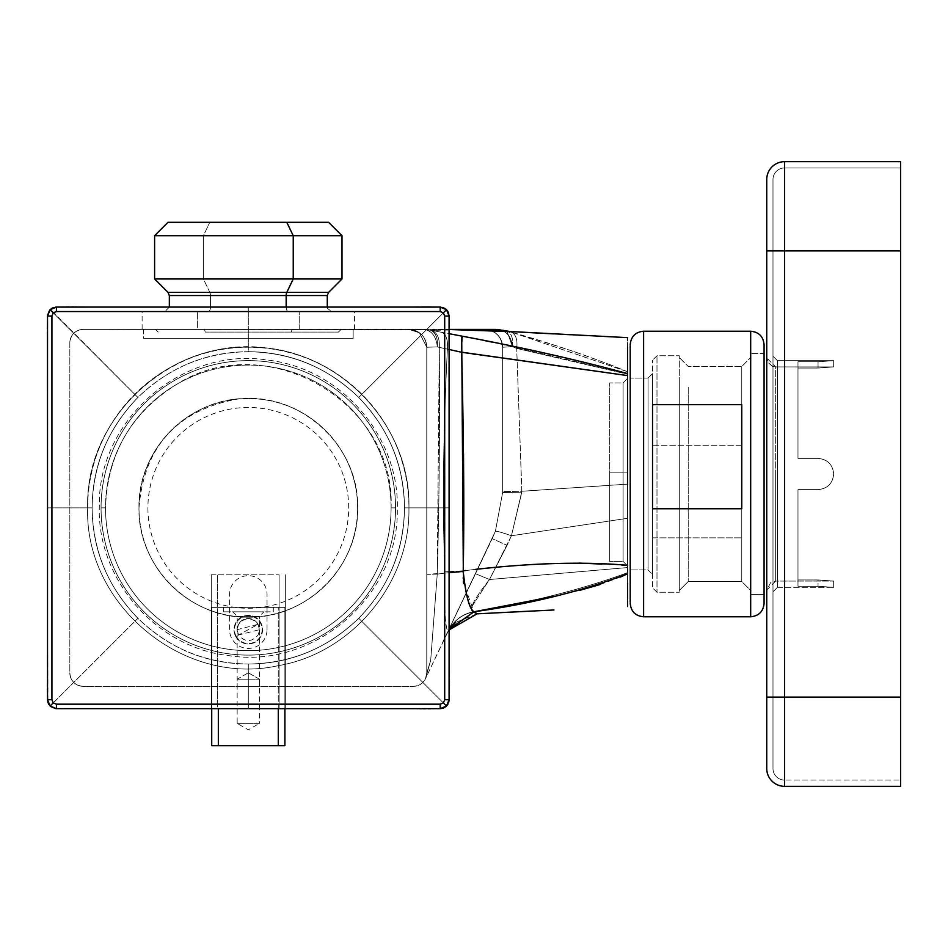 <?xml version="1.0" encoding="UTF-8"?>
<svg xmlns="http://www.w3.org/2000/svg" width="948" height="948" viewBox="0 0 948 948"><rect width="100%" height="100%" fill="white"/><g stroke="black" fill="none" stroke-linecap="round" stroke-linejoin="round"><path stroke-width="0.71" stroke-dasharray="4.74 3.56" d="M87.678 507.867A160.627 160.627 0 0 1 248.305 347.241A160.627 160.627 0 0 1 408.932 507.867C410.354 583.008 351.992 653.314 277.882 665.745C183.177 686.743 84.479 604.812 87.678 507.867C85.474 422.038 162.475 345.036 248.305 347.241C334.134 345.036 411.148 422.038 408.932 507.867C410.354 432.738 351.992 362.42 277.882 349.99C183.177 328.992 84.479 410.922 87.678 507.867C84.479 604.812 183.177 686.743 277.882 665.745C351.992 653.314 410.354 583.008 408.932 507.867C411.148 422.038 334.134 345.036 248.305 347.241C162.475 345.036 85.474 422.038 87.678 507.867M99.315 504.964L99.279 507.867C97.763 580.377 156.574 647.531 228.658 655.589C313.421 669.478 398.219 596.659 397.307 510.771L397.331 507.867C398.847 435.357 340.036 368.203 267.952 360.145C183.189 346.257 98.391 419.075 99.315 504.964M627.552 364.743L627.552 375.586L627.552 374.199L516.696 348.426L521.85 491.277L627.552 484.12L627.552 374.199L516.696 348.426L512.453 346.636C511.47 337.595 507.287 331.919 499.869 329.608L83.223 329.394A13.391 13.391 0 0 0 69.832 342.785L69.832 672.95C70.626 681.079 75.093 685.546 83.223 686.34A13.391 13.391 0 0 1 69.832 672.95A13.391 13.391 0 0 0 83.223 686.34L413.387 686.34A13.391 13.391 0 0 0 426.778 672.95C425.984 681.079 421.528 685.546 413.387 686.34L83.223 686.34A13.391 13.391 0 0 1 69.832 672.95L69.832 342.785C70.626 334.656 75.093 330.188 83.223 329.394L408.932 329.394A17.846 17.846 0 0 1 426.778 347.241L426.778 672.95L426.778 347.241L426.778 672.95L430.688 660.353L437.253 574.121L444.968 573.113L437.253 574.121L444.968 573.113L444.873 571.845C442.289 509.325 443.131 435.085 447.397 349.125L437.348 346.909L426.778 347.241L426.778 672.95L426.778 574.334L437.253 574.133C439.232 504.206 439.908 428.65 439.291 347.442L437.348 346.909C436.376 337.192 432.276 331.397 425.036 329.501L431.601 330.378L474.948 329.466M485.163 340.723L431.601 330.378C437.265 332.594 439.825 338.282 439.291 347.442L437.348 346.909C436.222 336.872 432.122 331.077 425.036 329.501L83.223 329.394L484.784 329.394C495.543 330.532 501.492 336.481 502.63 347.241C501.492 336.481 495.543 330.532 484.784 329.394L495.342 329.394M353.154 329.394L143.456 329.394L353.154 329.394L353.154 338.317L143.456 338.317L353.154 338.317L143.456 338.317L143.456 329.394L353.154 329.394L143.456 329.394L143.456 338.317L353.154 338.317L353.154 329.394M491.775 342.05L627.552 373.595L627.552 375.586L627.552 374.199L516.696 348.426L512.453 346.636L502.63 347.241L502.63 492.581L521.838 492.166L502.63 492.581L495.389 531.295L425.474 678.709L430.688 660.353L425.474 678.709L426.778 672.95L425.474 678.709L426.778 672.95L426.778 347.241A17.846 17.846 0 0 0 408.932 329.394C419.774 330.449 425.723 336.398 426.778 347.241L437.348 346.909C437.976 337.891 435.689 332.31 430.463 330.177L425.036 329.501L430.463 330.177C435.701 332.44 438 338.021 437.348 346.909C436.21 336.943 432.11 331.136 425.036 329.501L430.463 330.177C435.689 332.31 437.976 337.891 437.348 346.909C436.293 336.978 432.181 331.172 425.036 329.501L408.932 329.394A17.846 17.846 0 0 1 426.778 347.241L419.383 332.772L408.932 329.394A17.846 17.846 0 0 1 426.778 347.241L426.778 672.95L430.688 660.353L437.253 574.121C439.232 504.206 439.908 428.65 439.291 347.442L437.348 346.909C438 338.021 435.701 332.44 430.463 330.177L431.601 330.378C433.663 329.276 498.541 328.399 508.211 331.208L506.552 330.757M248.305 686.34C233.919 686.34 233.919 686.34 248.305 686.34C262.691 686.34 262.691 686.34 248.305 686.34C233.978 686.34 233.978 686.34 248.305 686.34C262.632 686.34 262.632 686.34 248.305 686.34C233.919 686.34 233.919 686.34 248.305 686.34C233.919 686.34 233.919 686.34 248.305 686.34L259.456 686.34L248.305 686.34L259.456 686.34L248.305 686.34L248.305 679.206L248.305 686.34L248.305 679.206L237.154 679.206L248.305 679.206L248.305 686.34C233.919 686.34 233.919 686.34 248.305 686.34C233.919 686.34 233.919 686.34 248.305 686.34L248.305 679.206L248.305 686.34L248.305 679.206L259.456 679.206L248.305 679.206L248.305 686.34M138.989 507.867C144.025 446.567 176.79 410.306 237.273 399.108C299.272 390.955 359.482 445.37 357.621 507.867C359.126 449.459 306.714 397.046 248.305 398.551C189.896 397.046 137.484 449.459 138.989 507.867A109.316 109.316 0 0 0 248.305 617.184A109.316 109.316 0 0 0 357.621 507.867A109.316 109.316 0 0 0 248.305 398.551A109.316 109.316 0 0 0 138.989 507.867A109.316 109.316 0 0 0 248.305 617.184A109.316 109.316 0 0 0 357.621 507.867A109.316 109.316 0 0 0 248.305 398.551A109.316 109.316 0 0 0 138.989 507.867C137.484 566.276 189.896 618.689 248.305 617.184C306.714 618.689 359.126 566.276 357.621 507.867C359.126 566.276 306.714 618.689 248.305 617.184C189.896 618.689 137.484 566.276 138.989 507.867M490.578 329.394L485.957 329.394L490.578 329.394M484.819 329.394L484.784 329.394A17.846 17.846 0 0 1 502.369 344.195A17.846 17.846 0 0 0 484.784 329.394M476.785 329.477L508.211 331.208L499.869 329.608L495.496 329.394L508.021 331.148M505.865 330.591L504.739 330.342M504.182 330.236L499.869 329.608C507.263 331.753 511.458 337.429 512.453 346.636L502.63 347.241L502.63 491.55L521.85 491.277L627.552 484.12L627.552 567.556L489.488 579.524L471.357 607.372L473.182 611.744C478.053 614.399 478.325 614.423 474.012 611.792L473.953 611.768C469.319 608.9 465.741 595.462 463.216 571.443L461.652 352.277L447.397 349.125C448.084 339.894 446.176 334.3 441.685 332.321L431.601 330.378C437.265 332.594 439.825 338.282 439.291 347.442L447.397 349.125C448.084 339.905 446.176 334.3 441.685 332.321L431.601 330.378L449.21 329.501L431.601 330.378C437.265 332.594 439.825 338.282 439.291 347.442L447.397 349.125L439.291 347.442L437.253 574.121L426.778 574.334L437.253 574.121L439.291 347.442C439.825 338.282 437.265 332.594 431.601 330.378L441.685 332.321C446.176 334.3 448.084 339.894 447.397 349.125C443.131 435.428 442.289 509.68 444.873 571.845L463.24 570.826L444.873 571.845C442.289 509.74 443.131 435.499 447.397 349.125L449.091 349.48L447.397 349.125C443.131 435.096 442.289 509.337 444.873 571.845L444.968 573.113L477.602 569.12C535.845 562.875 585.828 561.595 627.564 565.304L627.564 565.316C585.686 561.595 535.715 562.875 477.638 569.12M627.552 371.58L627.552 347.513M627.303 371.652L627.552 374.199L627.552 371.758L627.552 374.199L627.552 371.758L611.519 365.241M611.022 365.039L578.612 353.189M578.6 353.189L573.22 351.364M572.106 350.985L549.2 343.591M548.797 343.46L508.211 331.208L499.869 329.608C507.263 331.741 511.458 337.417 512.453 346.636L506.884 330.84L499.869 329.608C507.381 332.013 511.576 337.689 512.453 346.636L502.63 347.241L502.63 492.581L495.389 531.295C496.029 530.785 501.374 532.278 511.434 535.75L489.488 579.524C473.668 599.598 468.241 610.346 473.182 611.744C478.053 614.399 478.325 614.423 474.012 611.792L463.56 583.316M509.277 331.516L503.85 331.184L511.73 332.144L506.884 330.84L512.453 346.636C513.33 338.306 511.47 333.044 506.884 330.84C511.47 333.044 513.33 338.306 512.453 346.636L502.63 347.241L502.63 492.581L495.389 531.295C496.088 530.809 501.433 532.29 511.434 535.75L627.552 518.295L627.552 567.556L627.552 374.199L516.696 348.426C517.75 339.68 515.854 334.206 511.008 332.025L508.211 331.208L511.008 332.025C515.854 334.206 517.75 339.68 516.696 348.426L521.838 492.166L511.434 535.75L489.488 579.524C473.668 599.551 468.229 610.299 473.182 611.744C478.065 614.411 478.337 614.423 474.012 611.792C462.269 614.103 453.571 620.691 447.93 631.581L447.942 631.546C445.098 627.398 444.102 607.917 444.968 573.113L449.091 572.687L444.968 573.113L444.873 571.845L449.091 571.585L444.873 571.845L444.968 573.113L426.778 574.334L426.778 347.241L419.383 332.772L426.778 347.241L419.383 332.772L408.932 329.394A17.846 17.846 0 0 1 426.778 347.241L426.778 574.334M248.305 672.76L248.305 679.195L259.456 679.206L248.305 679.206C233.919 679.206 233.919 679.206 248.305 679.206C233.919 679.206 233.919 679.206 248.305 679.206L237.154 679.206L248.305 679.206C233.919 679.206 233.919 679.206 248.305 679.206C233.919 679.206 233.919 679.206 248.305 679.206L248.305 672.76L248.305 679.195L248.305 672.76L248.305 679.195L248.305 672.76L248.305 679.195L248.305 672.76L259.456 679.206L259.456 686.34L259.456 679.206L248.305 672.76L237.154 679.206L237.154 686.34L237.154 679.206L248.305 672.76M348.698 507.867A100.393 100.393 0 0 0 248.305 407.474A100.393 100.393 0 0 0 147.912 507.867A100.393 100.393 0 0 0 248.305 608.26A100.393 100.393 0 0 0 348.698 507.867M627.244 371.628L511.008 332.025C515.854 334.206 517.75 339.68 516.696 348.426C517.75 339.68 515.854 334.206 511.008 332.025L503.85 331.184M502.63 345.428L502.63 491.55L521.85 491.277L627.552 484.12L521.85 491.277L502.63 491.55L521.85 491.277L516.696 348.426L521.838 492.166L511.434 535.75C501.374 532.278 496.029 530.785 495.389 531.295L447.93 631.581C453.571 620.691 462.269 614.103 474.012 611.792C462.138 614.197 453.44 620.798 447.93 631.581L447.942 631.546C445.098 627.398 444.102 607.917 444.968 573.113C443.972 606.601 444.968 626.083 447.942 631.546C453.44 620.786 462.114 614.197 473.953 611.768C462.114 614.197 453.44 620.786 447.942 631.546L449.091 629.354L447.942 631.546C444.968 626.083 443.972 606.601 444.968 573.113L449.091 572.687M426.778 672.95L430.688 660.353L425.474 678.709L430.688 660.353L437.253 574.121L430.688 660.353L426.778 672.95A13.391 13.391 0 0 1 413.387 686.34A13.391 13.391 0 0 0 426.778 672.95L425.474 678.709L449.091 629.354M627.552 583.02L627.552 518.295L511.434 535.75L507.085 545.325L511.434 535.75L627.552 518.295L511.434 535.75L521.838 492.166L502.63 492.581L521.838 492.166L521.85 491.277L511.434 535.75C501.433 532.29 496.088 530.809 495.389 531.295L492.213 538.642L507.085 545.325L492.213 538.642L507.085 545.325L492.213 538.642L475.517 573.694L489.488 579.524L475.517 573.694L448.037 631.356C453.393 620.869 461.771 614.328 473.182 611.744C478.065 614.411 478.337 614.423 474.012 611.792C478.313 614.375 478.029 614.351 473.182 611.744C461.771 614.328 453.393 620.869 448.037 631.356L448.001 631.439M502.63 347.241A17.846 17.846 0 0 0 502.369 344.195A17.846 17.846 0 0 1 502.63 347.241L502.63 492.581L495.389 531.295L475.517 573.694L489.488 579.524L471.357 607.372L473.182 611.744C478.053 614.399 478.325 614.423 474.012 611.792M473.775 611.638L473.182 611.744C530.015 602.596 581.48 589.573 627.552 572.687C581.491 589.573 530.039 602.596 473.182 611.744C530.015 602.596 581.48 589.573 627.552 572.687L627.552 567.556L489.488 579.524L475.517 573.694L448.037 631.356C453.511 620.774 461.889 614.245 473.182 611.744C461.889 614.245 453.511 620.774 448.037 631.356L447.93 631.581M627.552 587.95L627.552 573.824C582.759 591.042 531.555 603.698 473.953 611.768C530.015 604.077 581.219 591.422 627.552 573.801L627.564 569.084M627.564 606.554L627.564 596.505M627.564 596.138L627.552 572.829M463.359 581.065L463.216 578.47M463.193 577.747L463.193 572.592M475.493 569.357L465.658 570.506M464.117 570.684L463.311 570.791M463.442 552.483L463.465 550.148M463.572 536.663L463.679 514.42M463.702 490.934L463.691 483.504M463.525 453.571L461.652 352.277L447.397 349.125C448.084 339.905 446.176 334.3 441.685 332.321L454.744 334.739M627.552 569.606L627.552 567.556L489.488 579.524L507.085 545.325L489.488 579.524L627.552 567.556L627.552 569.606L627.552 375.586L475.149 354.327M473.182 354.031L627.552 375.586L627.552 484.238M627.552 378.477L623.097 382.933L609.706 382.933L623.097 382.933L623.097 472.175L627.564 472.175L623.097 472.175L627.564 472.175L623.097 472.175L627.564 472.175L623.097 472.175L623.097 382.933L623.097 561.406L623.097 472.175L609.706 472.175L609.706 382.933L609.706 472.175L623.097 472.175L609.706 472.175L623.097 472.175L623.097 561.406L623.097 472.175L623.097 561.406L623.097 472.175L609.706 472.175L609.706 561.406L609.706 472.175L609.706 561.406L609.706 472.175L623.097 472.175L609.706 472.175L609.706 561.406L609.706 382.933L609.706 472.175L623.097 472.175L623.097 382.933L623.097 561.406L623.097 472.175L627.564 472.175L627.552 378.477L623.097 382.933L623.097 472.175L627.564 472.175L627.552 565.873L627.564 379.627M627.552 588.696L627.552 601.222L627.552 588.696M627.552 411.112L627.552 573.801M627.552 371.758C592.82 357.455 553.976 344.207 511.008 332.025L627.552 371.687M621.675 565.02L601.909 564.096M579.157 563.088L553.561 563.456M526.353 564.795L495.449 567.319M627.564 598.709L627.552 605.168M627.552 572.687C581.491 589.573 530.039 602.596 473.182 611.744M620.43 577.036L599.894 584.596M579.204 590.497L555.125 596.221M344.231 338.317L152.379 338.317L344.231 338.317M516.696 348.426L512.453 346.636L516.696 348.426M617.314 337.121L627.552 337.642L627.552 369.673M462.351 337.215L461.664 352.277L461.7 336.078L456.438 335.059M627.552 373.595C577.853 360.003 522.573 347.501 461.7 336.078M627.552 347.217L627.552 337.642L627.552 347.217M627.552 573.813L627.552 588.21M437.348 346.909L426.778 347.241L437.348 346.909M83.223 329.394A13.391 13.391 0 0 0 69.832 342.785A13.391 13.391 0 0 1 83.223 329.394M203.382 235.697L342.003 235.697L203.382 235.697L203.382 278.973L154.607 278.973L203.382 278.973L203.382 235.697L209.804 222.318L203.382 235.697M342.003 278.973L203.382 278.973L209.816 292.399A4.467 2.145 90 0 1 210.444 295.551A4.467 2.145 -90 0 0 209.816 292.399L203.382 278.973L342.003 278.973M167.997 222.318L328.612 222.318M286.806 222.318L209.804 222.318M309.001 222.318L179.291 222.318L309.001 222.318M169.337 295.551L210.444 295.551L169.337 295.551M168.021 292.399L209.816 292.399L168.021 292.399M327.285 295.551L210.444 295.551L210.444 307.081L286.166 307.081L210.444 307.081L210.444 295.551L286.166 295.551M328.589 292.399L209.816 292.399L328.589 292.399M286.166 307.081A4.467 2.145 -90 0 0 288.311 311.548L164.869 311.548L288.311 311.548A4.467 2.145 -90 0 1 286.166 307.081L210.444 307.081A4.467 2.145 90 0 1 208.299 311.548A4.467 2.145 90 0 0 210.444 307.081L286.166 307.081M197.397 311.548L354.493 311.548L197.397 311.548L197.397 329.394L341.493 329.394L197.397 329.394L197.397 311.548M203.808 329.394A2.678 1.28 90 0 1 205.1 332.073L338.436 332.073L205.1 332.073A2.678 1.28 90 0 0 203.808 329.394L292.802 329.394A2.678 1.28 -90 0 0 291.51 332.073A2.678 1.28 -90 0 1 292.802 329.394L203.808 329.394M299.213 329.394L299.213 311.548L299.213 329.394L354.493 329.394L142.117 329.394L299.213 329.394M279.091 574.796L279.091 708.654L285.336 708.654L285.336 574.796L285.336 708.654L285.336 574.796L285.336 708.654L279.091 708.654L279.091 574.796L217.519 574.796L217.519 708.654L279.091 708.654L279.091 574.796L279.091 708.654L285.336 708.654L217.519 708.654L217.519 574.796L217.519 708.654L217.519 574.796L279.091 574.796M267.04 629.673L267.04 594.432A18.735 18.735 0 0 0 248.305 575.685A18.735 18.735 0 0 0 229.57 594.432L229.57 629.673A18.735 18.735 0 0 0 248.305 648.408A18.735 18.735 0 0 0 267.04 629.673M449.091 316.596L449.091 699.731L446.472 706.035L440.168 708.654L56.453 708.654L50.137 706.035L55.766 708.618L56.453 708.642L56.382 704.186L56.453 708.654L248.305 708.654L248.305 664.027C206.285 663.825 169.479 648.586 137.887 618.286L50.137 706.035L56.453 708.654L62.485 708.654M439.576 708.654L63.362 708.654M50.718 706.568L55.979 708.63M440.856 708.618L440.168 708.642L440.228 704.186L443.38 702.883L444.695 699.731L444.695 316.016L443.38 312.852L440.228 311.548L56.382 311.548L53.23 312.852L51.927 316.016L51.927 699.731L53.23 702.883L51.927 699.731L47.53 699.731L47.53 507.867L47.91 702.278M48.597 703.961L50.137 706.035L56.453 708.654M47.53 625.253L47.53 507.867L92.146 507.867C92.394 550.03 107.645 586.836 137.887 618.286L50.137 706.035L137.887 618.286L50.137 706.035L53.23 702.883L56.382 704.186L248.305 704.186L56.382 704.186L53.23 702.883L50.137 706.035L47.53 699.731L48.751 704.245M47.53 636.511L47.53 316.016L50.706 309.178M47.53 693.687L47.53 696.496M49.616 705.454L48.798 704.317M449.091 390.481L449.091 507.867L449.056 315.329L449.091 507.867L404.464 507.867C403.836 550.729 388.597 587.535 358.735 618.286L446.472 706.035L445.904 706.556M365.691 708.654L248.305 708.654L248.305 664.027C291.119 663.422 327.925 648.171 358.735 618.286L446.472 706.035L449.056 700.418L449.091 507.867L404.464 507.867C403.836 465.006 388.597 428.2 358.735 397.449L446.472 309.7L446.994 310.269M130.919 708.654L440.168 708.654L211.274 708.654L211.274 574.796L211.274 708.654L211.274 574.796L211.274 708.654L248.305 708.654L248.305 664.027C205.491 663.422 168.685 648.171 137.887 618.286C108.025 587.535 92.774 550.729 92.146 507.867C92.774 465.006 108.025 428.2 137.887 397.449L50.137 309.7L56.453 307.081L49.9 309.96L47.554 315.317L47.53 322.047M247.985 307.081L440.844 307.116L248.305 307.081L440.168 307.081L248.305 307.081L248.305 351.708C205.443 352.336 168.637 367.587 137.887 397.449L50.137 309.7L47.53 316.016L47.53 507.867L92.146 507.867C92.394 465.705 107.645 428.899 137.887 397.449L50.137 309.7L47.53 316.016L51.927 316.016L47.53 316.016L47.53 507.867L47.53 321.289M434.125 307.081L248.305 307.081L248.305 351.708C291.166 352.336 327.972 367.587 358.735 397.449L446.472 309.7L449.091 316.016L446.472 309.7L440.168 307.081L446.472 309.7L440.168 307.081L440.228 311.548L440.168 307.081L446.472 309.7L358.735 397.449L446.472 309.7L443.38 312.852L446.472 309.7L449.091 316.016L446.816 310.067M101.069 507.867A147.236 147.236 0 0 1 248.305 360.631A147.236 147.236 0 0 1 395.541 507.867A147.236 147.236 0 0 1 174.681 635.385A147.236 147.236 0 0 1 248.305 360.631A147.236 147.236 0 0 1 395.541 507.867A147.236 147.236 0 0 1 174.681 635.385A147.236 147.236 0 0 1 101.069 507.867A147.236 147.236 0 0 0 248.305 655.104A147.236 147.236 0 0 0 395.541 507.867A147.236 147.236 0 0 0 174.681 380.349A147.236 147.236 0 0 0 248.305 655.104A147.236 147.236 0 0 0 395.541 507.867A147.236 147.236 0 0 0 174.681 380.349A147.236 147.236 0 0 0 101.069 507.867L105.524 507.867A142.781 142.781 0 0 1 248.305 365.087A142.781 142.781 0 0 1 391.086 507.867L395.541 507.867L391.086 507.867A142.781 142.781 0 0 1 176.921 631.522A142.781 142.781 0 0 1 105.524 507.867L101.069 507.867L105.524 507.867A142.781 142.781 0 0 0 248.305 650.648A142.781 142.781 0 0 0 391.086 507.867L395.541 507.867L391.086 507.867A142.781 142.781 0 0 0 176.921 384.224A142.781 142.781 0 0 0 105.524 507.867L101.069 507.867M246.207 307.081L130.919 307.081M119.661 307.081L75.71 307.081M62.485 307.081L59.677 307.081M57.034 307.081L50.137 309.7L53.23 312.852L50.137 309.7L56.453 307.081L248.305 307.081L56.453 307.081L56.382 311.548L53.23 312.852L51.927 316.016L51.927 699.731L47.53 699.731L50.137 706.035L47.542 700.193M449.091 625.253L449.091 507.867L404.464 507.867C404.215 465.705 388.964 428.899 358.735 397.449C327.273 367.208 290.467 351.957 248.305 351.708C206.143 351.957 169.337 367.208 137.887 397.449L50.505 309.356M449.091 379.224L449.091 335.272M449.091 322.047L449.091 319.239M250.402 307.081L365.691 307.081M440.844 307.116L443.747 307.839M445.904 309.178L445.122 308.598M449.091 636.511L449.091 680.474M449.091 693.687L449.091 507.867L449.091 699.731L446.496 706.011M446.994 705.466L449.056 700.465M439.114 708.654L440.168 708.642L440.228 704.186L248.305 704.186L440.228 704.186L443.38 702.883L444.695 699.731L444.695 316.016L449.091 316.016L449.091 507.867L404.464 507.867C404.215 550.03 388.964 586.836 358.735 618.286L446.472 706.035L449.091 699.731L444.695 699.731L449.091 699.731L449.091 316.016L444.695 316.016L443.38 312.852L440.228 311.548L56.382 311.548L56.453 307.081L248.305 307.081L57.224 307.081M49.616 310.269L47.542 315.506M211.274 574.796L217.519 574.796L211.274 574.796M211.274 708.654L279.091 708.654L211.274 708.654M376.949 708.654L420.9 708.654M434.125 708.654L248.305 708.654L248.305 664.027C290.325 663.825 327.131 648.586 358.735 618.286L446.472 706.035L443.38 702.883L446.472 706.035L440.168 708.654L446.472 706.035L440.168 708.654L443.759 707.895L446.472 706.035M248.305 351.708C290.325 351.909 327.131 367.149 358.735 397.449C389.024 429.041 404.263 465.847 404.464 507.867C404.263 549.887 389.024 586.694 358.735 618.286C327.131 648.586 290.325 663.825 248.305 664.027C206.285 663.825 169.479 648.586 137.887 618.286C107.586 586.694 92.347 549.887 92.146 507.867C92.347 465.847 107.586 429.041 137.887 397.449C169.479 367.149 206.285 351.909 248.305 351.708C291.119 352.312 327.925 367.563 358.735 397.449C388.609 428.247 403.86 465.053 404.464 507.867C403.86 550.681 388.609 587.487 358.735 618.286C327.925 648.171 291.119 663.422 248.305 664.027C205.491 663.422 168.685 648.171 137.887 618.286C108.001 587.487 92.75 550.681 92.146 507.867C92.75 465.053 108.001 428.247 137.887 397.449C168.685 367.563 205.491 352.312 248.305 351.708M47.53 507.867L92.146 507.867L47.53 507.867L47.53 319.239M119.661 708.654L59.677 708.654M47.53 507.547L47.53 505.77M47.53 346.044L47.53 344.728M47.519 683.662L47.519 698.688M47.519 698.949L47.53 699.719M55.979 307.105L50.611 309.261M449.091 316.786L449.091 316.016M449.068 315.542L446.911 310.174M391.086 507.867A142.781 142.781 0 0 0 248.305 365.087A142.781 142.781 0 0 0 105.524 507.867A142.781 142.781 0 0 0 248.305 650.648A142.781 142.781 0 0 0 391.086 507.867C395.944 402.272 265.938 327.202 176.921 384.224C131.108 412.724 107.314 453.938 105.524 507.867A142.781 142.781 0 0 0 248.305 650.648A142.781 142.781 0 0 0 391.086 507.867M630.219 345.712L630.219 602.288M630.219 569.108L630.219 378.074L630.219 569.108M652.532 374.673L652.532 574.393L652.532 374.673M652.532 586.812L652.532 360.228L652.532 586.812M679.301 591.232L679.301 355.761L679.301 591.232M679.301 379.935L679.301 590.45L679.301 379.935M688.224 387.139L688.224 581.527L688.224 387.139M741.763 460.005L741.763 581.527L741.763 366.473L741.763 581.527L688.224 581.527L679.301 590.45L688.224 581.527L741.763 581.527L750.686 590.45L750.686 357.55L750.686 590.45L750.686 357.55L750.686 590.45L741.763 581.527L741.763 366.473L688.224 366.473L679.301 357.55L688.224 366.473L741.763 366.473L750.686 357.55L741.763 366.473L741.763 460.005M750.686 593.448L750.686 353.533L750.686 593.448M764.076 353.533L764.076 594.467L764.076 353.533L750.686 353.533L764.076 353.533M741.763 445.252L652.532 445.252L652.532 537.86L741.763 537.86L652.532 537.86L652.532 445.252L652.532 537.86L652.532 445.252L741.763 445.252L741.763 537.86L741.763 445.252M741.763 404.689L741.763 508.756L652.532 508.756L652.532 404.689L652.532 508.756L652.532 404.689L741.763 404.689L741.763 508.756L741.763 404.689M764.076 345.629L764.076 594.467L750.686 594.467L764.076 594.467L764.076 354.552M766.742 179.516L766.742 768.484A17.846 17.846 0 0 0 784.589 786.33L900.6 786.33L900.6 161.67L900.6 786.33L900.6 161.67L784.589 161.67L900.6 161.67L784.589 161.67L784.589 250.912L784.589 161.67A17.846 17.846 0 0 0 766.742 179.516L766.742 697.088L766.742 250.912L784.589 250.912L784.589 697.088L900.6 697.088L900.6 167.926L900.6 697.088L784.589 697.088L784.589 780.074L900.6 780.074L784.589 780.074L900.6 780.074L784.589 780.074L784.589 250.912L900.6 250.912L784.589 250.912L900.6 250.912L784.589 250.912L784.589 167.926L900.6 167.926L784.589 167.926L900.6 167.926L784.589 167.926L784.589 697.088L900.6 697.088L784.589 697.088L784.589 161.67A17.846 17.846 0 0 0 766.742 179.516A17.846 17.846 0 0 1 784.589 161.67A17.846 17.846 0 0 0 766.742 179.516A17.846 17.846 0 0 1 784.589 161.67M766.742 474L766.742 359.197L766.742 474M818.053 458.382C827.545 459.318 832.747 464.52 833.671 474C832.747 464.508 827.533 459.306 818.053 458.382L797.979 458.382L797.979 361.757L797.979 458.382L797.979 361.757L797.979 458.382L797.979 361.757L797.979 458.382L818.053 458.382C827.568 459.353 832.771 464.556 833.671 474C832.747 483.492 827.533 488.694 818.053 489.618C827.545 488.682 832.747 483.48 833.671 474C832.711 464.484 827.497 459.282 818.053 458.382L797.979 458.382L818.053 458.382C827.545 459.318 832.747 464.52 833.671 474C832.711 483.516 827.497 488.718 818.053 489.618L797.979 489.618L797.979 586.243L797.979 489.618L797.979 586.243L797.979 489.618L797.979 586.243L797.979 489.618L818.053 489.618C827.568 488.647 832.771 483.444 833.671 474C832.747 464.508 827.533 459.306 818.053 458.382L797.979 458.382L818.053 458.382C827.568 459.353 832.771 464.556 833.671 474C832.747 483.492 827.533 488.694 818.053 489.618L797.979 489.618L818.053 489.618C827.545 488.682 832.747 483.48 833.671 474C832.711 464.484 827.497 459.282 818.053 458.382L797.979 458.382L818.053 458.382M772.241 366.236L775.665 366.912L833.671 366.912L833.671 360.667L818.053 361.757L833.671 360.667L818.053 361.757L818.053 368.061L797.979 368.061L797.979 361.757L797.979 368.061L818.053 368.061L833.671 366.912L818.053 368.061L797.979 368.061L818.053 368.061L833.671 366.912L818.053 368.061L818.053 361.757L797.979 361.757L818.053 361.757L833.671 360.667L833.671 366.912L775.665 366.912L775.665 581.088L775.665 366.912L766.742 357.989L766.837 359.233M818.053 579.939L797.979 579.939L797.979 586.243L797.979 579.939L818.053 579.939L833.671 581.088L818.053 579.939L797.979 579.939L818.053 579.939L833.671 581.088L833.671 587.333L818.053 586.243L797.979 586.243L818.053 586.243L833.671 587.333L818.053 586.243L797.979 586.243L818.053 586.243L833.671 587.333L777.455 587.333L777.455 360.667L777.455 587.333L777.455 360.667L777.455 587.333L772.987 591.789L772.987 356.211L772.987 591.789L772.987 356.211L772.987 591.789L777.455 587.333L833.671 587.333L833.671 581.088L818.053 579.939L818.053 586.243L818.053 579.939M766.742 697.088L784.589 697.088L766.742 697.088L766.742 768.484L766.742 697.088L784.589 697.088L784.589 250.912L766.742 250.912L784.589 250.912L772.987 250.912L784.589 250.912L784.589 167.926A11.601 11.601 0 0 0 772.987 179.516A11.601 11.601 0 0 1 784.589 167.926A11.601 11.601 0 0 0 772.987 179.516A11.601 11.601 0 0 1 784.589 167.926A11.601 11.601 0 0 0 772.987 179.516L772.987 768.484A11.601 11.601 0 0 0 784.589 780.074L784.589 697.088L784.589 786.33L900.6 786.33L784.589 786.33L784.589 697.088L900.6 697.088L784.589 697.088L784.589 780.074A11.601 11.601 0 0 1 772.987 768.484L772.987 179.516L772.987 768.484A11.601 11.601 0 0 0 784.589 780.074A11.601 11.601 0 0 1 772.987 768.484L772.987 179.516A11.601 11.601 0 0 1 784.589 167.926L784.589 697.088L784.589 250.912L900.6 250.912M766.742 768.484A17.846 17.846 0 0 0 784.589 786.33A17.846 17.846 0 0 1 766.742 768.484A17.846 17.846 0 0 0 784.589 786.33L784.589 697.088L900.6 697.088M818.053 489.618L797.979 489.618L818.053 489.618C827.568 488.647 832.771 483.444 833.671 474C832.711 483.516 827.497 488.718 818.053 489.618L797.979 489.618L818.053 489.618M818.053 361.757L797.979 361.757L818.053 361.757L818.053 368.061L818.053 361.757M258.093 624.329A11.151 11.151 0 0 0 242.961 619.885A11.151 11.151 0 0 0 238.517 635.018L258.093 624.329L237.154 629.673L238.517 635.018L258.093 624.329A11.151 11.151 0 0 0 238.778 623.867A11.151 11.151 0 0 0 238.517 635.018L259.456 629.673L258.093 624.329C251.564 616.947 245.046 616.947 238.517 624.329L237.154 629.673L238.517 635.018C245.046 642.4 251.564 642.4 258.093 635.018L259.456 629.673L258.093 624.329M211.724 708.654L211.724 607.36L218.336 607.36L211.724 607.36L211.724 745.685L278.274 745.685L278.274 607.36L284.898 607.36L218.336 607.36L278.274 607.36L278.274 708.654M218.336 745.685L218.336 708.654M232.687 611.827L237.154 616.295L237.154 723.371L259.456 723.371L259.456 616.295L237.154 616.295L259.456 616.295L263.923 611.827L232.687 611.827L263.923 611.827M237.154 723.371L259.456 723.371L248.305 729.818L237.154 723.371M278.274 745.685L284.898 745.685L284.898 607.36L284.898 708.654M236.171 636.309A13.829 13.829 0 0 1 236.49 622.481A13.829 13.829 0 0 1 260.439 623.049A13.829 13.829 0 0 1 254.941 641.808A13.829 13.829 0 0 1 236.171 636.309M270.227 611.827L223.325 611.827L270.227 611.827M235.779 636.523A14.279 14.279 0 0 0 255.154 642.199A14.279 14.279 0 0 0 260.83 622.824A14.279 14.279 0 0 0 241.456 617.148A14.279 14.279 0 0 0 235.779 636.523A14.279 14.279 0 0 0 255.154 642.199A14.279 14.279 0 0 0 260.83 622.824A14.279 14.279 0 0 0 241.456 617.148A14.279 14.279 0 0 0 235.779 636.523M226.382 607.36L273.297 607.36L226.382 607.36M648.065 569.108L648.065 378.074L648.065 569.108M656.988 356.768L656.988 592.239L656.988 356.768M750.686 331.219L750.686 616.781L750.686 331.219L750.686 616.781L643.609 616.781L643.609 331.219L643.609 616.781L643.609 331.219L750.686 331.219M772.987 768.484A11.601 11.601 0 0 0 784.589 780.074A11.601 11.601 0 0 1 772.987 768.484A11.601 11.601 0 0 0 784.589 780.074A11.601 11.601 0 0 1 772.987 768.484M775.665 474.19L775.665 581.088L775.665 474.19M772.987 697.088L784.589 697.088L772.987 697.088M421.801 329.394L409.026 329.394L421.801 329.394M485.554 329.394L487.853 329.394L485.554 329.394M488.741 329.394L493.173 329.394L488.741 329.394M601.944 336.339L587.239 335.592M579.098 335.177L570.708 334.751M562.259 334.312L553.94 333.886M518.615 332.037L513.283 331.741M448.037 631.356L475.517 573.694L448.037 631.356M501.599 612.562L477.081 613.83L455.727 622.362M449.091 629.91L446.721 634.129L449.091 629.91M492.213 538.642L495.389 531.295L502.63 492.581L495.389 531.295L492.213 538.642M532.776 611.01L553.952 609.979M623.097 561.406L627.564 565.873L623.097 561.406L609.706 561.406L623.097 561.406M169.337 307.081L164.869 311.548M327.285 307.081L327.51 308.503L331.741 311.548M338.436 332.073L341.114 329.394M158.174 332.073L155.496 329.394M354.493 329.394L354.493 311.548M142.117 329.394L142.117 311.548M52.851 707.895L51.488 707.137M48.277 703.321L49.035 704.696M60.139 307.081L58.586 307.081M51.488 308.598L52.851 307.839M449.21 328.221L449.091 346.044M447.575 311.051L448.333 312.413M412.179 307.081L410.129 307.081M434.883 307.081L434.172 307.069M449.091 671.741L449.079 669.075L449.091 671.741M449.091 694.446L449.091 692.099L449.091 694.446M448.333 703.309L447.575 704.696M49.794 310.067L47.542 315.542M48.277 312.425L49.035 311.051M411.882 708.654L410.129 708.654M445.133 707.137L443.747 707.895M409.512 307.093L413.47 307.069M418.53 307.022L421.647 306.986M431.53 307.01L432.94 307.045M444.659 308.301L443.96 307.922M443.38 307.673L442.704 307.448M47.412 332.073L47.4 328.98M86.884 708.642L61.727 708.654M449.091 670.663L449.115 673.258M449.139 676.813L449.162 679.23M449.174 680.048L449.186 681.813M449.21 683.626L449.21 685.925M447.871 704.222L448.25 703.523M448.499 702.942L448.724 702.267M409.512 708.642L411.041 708.654M413.458 708.666L416.883 708.701M417.784 708.713L419.49 708.725M421.268 708.749L423.14 708.76M425.522 708.772L427.951 708.772M430.617 708.737L432.715 708.701M441.756 708.511L442.74 708.275M444.683 707.421L445.596 706.805M47.507 672.879L47.483 675.746M47.459 677.784L47.412 683.721M47.4 686.399L47.412 688.734M47.436 690.002L47.459 691.578M47.495 693.415L47.519 692.099M47.53 696.022L47.53 697.527M48.099 702.906L48.395 703.594M48.81 704.364L49.343 705.122M79.277 307.034L77.072 307.01M75.449 306.986L74.074 306.974M71.823 306.962L68.86 306.962M66.052 306.998L63.812 307.034M54.854 307.223L53.87 307.46M51.927 308.313L51.014 308.93M449.174 325.591L449.139 323.481M449.103 321.893L449.091 323.635M449.091 319.725L449.079 316.122M448.949 314.416L448.712 313.433M447.859 311.489L447.243 310.577M648.065 378.074L630.219 378.074L648.065 378.074L652.532 373.607L648.065 378.074M656.988 592.239L652.532 587.772L656.988 592.239L679.301 592.239L656.988 592.239M656.988 355.761L652.532 360.228L656.988 355.761L679.301 355.761L656.988 355.761M648.065 569.926L652.532 574.393L648.065 569.926L630.219 569.926L648.065 569.926M775.665 581.088L766.742 590.011L770.653 582.629L775.665 581.088L833.671 581.088L775.665 581.088M833.671 360.667L777.455 360.667L772.987 356.211L777.455 360.667L833.671 360.667M772.229 366.224L767.726 362.053L767.086 360.43M273.297 607.36L273.297 611.827M223.325 607.36L223.325 611.827"/><path stroke-width="1.42" d="M508.021 331.148L495.626 329.394L449.21 329.394L495.342 329.394M485.957 329.394L484.784 329.394L485.957 329.394M474.948 329.466L476.785 329.477M506.552 330.757L505.865 330.591M627.564 379.627L627.552 371.58M627.552 347.513L627.552 364.743M491.775 342.05L485.163 340.723M508.353 331.243L449.21 329.501L513.283 331.741M477.697 569.12L475.493 569.357M627.552 572.829L627.552 569.606L627.552 573.824L620.43 577.036M627.552 605.168L627.564 606.554M627.552 572.746L627.552 573.801C581.243 591.398 530.039 604.054 473.953 611.768C469.438 608.889 465.859 595.451 463.216 571.443L449.091 572.687L463.216 571.443L463.442 552.483M627.552 484.238L627.552 375.586L627.552 378.477L627.552 375.586L460.704 352.052M463.56 583.316L463.359 581.065M463.216 578.47L463.193 577.747M463.193 572.592L463.205 571.917M555.125 596.221L474.012 611.792C478.325 614.423 478.053 614.399 473.182 611.744C478.029 614.351 478.313 614.375 474.012 611.792L473.953 611.768C469.319 608.9 465.741 595.462 463.216 571.443L463.24 570.791C464.307 513.769 463.773 440.927 461.664 352.277L449.091 349.48L461.652 352.277L461.7 336.078L449.198 333.708L461.7 336.078L462.351 337.215M627.552 573.801L627.564 569.084M465.658 570.506L464.117 570.684M463.311 570.791L461.7 336.078C522.04 347.383 577.332 359.885 627.552 373.595C577.688 359.967 522.407 347.466 461.7 336.078M463.465 550.148L463.572 536.663M463.679 514.42L463.702 490.934M463.691 483.504L463.525 453.571M475.149 354.327L473.182 354.031M621.675 565.02L627.564 565.304C584.987 561.583 535.016 562.863 477.638 569.12L495.449 567.319M627.552 371.687L627.552 347.217L627.552 375.586L461.664 352.277M627.552 583.02L627.552 588.21M627.552 601.222L627.552 605.973L627.552 601.222M627.552 378.477L627.552 411.112M601.909 564.096L579.157 563.088M553.561 563.456L526.353 564.795M463.216 571.443L463.24 570.791L463.216 571.443L449.091 572.687M627.552 572.687L627.552 569.606M627.552 587.95L627.564 598.709M599.894 584.596L579.204 590.497M627.552 373.595L627.552 369.673M449.091 629.354L474.012 611.792M456.438 335.059L454.744 334.739M286.166 307.081L327.273 307.081L327.285 295.551L169.337 295.551L286.166 295.551L286.166 307.081L286.166 295.551L327.285 295.551L328.589 292.399L286.794 292.399L293.228 278.973L293.228 235.697L342.003 235.697L268.225 235.697L293.228 235.697L293.228 278.973L342.003 278.973L342.003 235.697L328.612 222.318L286.806 222.318L293.228 235.697L286.806 222.318L167.997 222.318L154.607 235.697L268.225 235.697L154.607 235.697L154.607 278.973L342.003 278.973L328.589 292.399L168.021 292.399L286.794 292.399A4.467 2.145 -90 0 0 286.166 295.551A4.467 2.145 90 0 1 286.794 292.399L293.228 278.973L203.382 278.973M209.804 222.318L286.806 222.318C341.517 222.318 341.517 222.318 286.806 222.318M130.919 708.654L440.168 708.654L56.453 708.654L56.382 704.186L53.23 702.883L56.382 704.186L440.228 704.186L440.168 708.654L446.472 706.035L440.168 708.654L440.228 704.186L443.38 702.883L446.472 706.035L449.091 699.731L449.091 507.867L449.091 699.731L446.472 706.035L443.38 702.883L444.695 699.731L449.091 699.731L444.695 699.731L444.695 316.016L443.38 312.852L446.472 309.7L440.168 307.081L248.305 307.081L440.168 307.081L446.472 309.7L443.38 312.852L440.228 311.548L248.305 311.548L440.228 311.548L440.168 307.081L440.228 311.548L443.38 312.852L444.695 316.016L444.695 699.731L443.38 702.883L440.228 704.186L56.382 704.186L56.453 708.654L50.137 706.035L47.53 699.731L47.53 507.867L47.53 699.731L51.927 699.731L47.53 699.731L50.137 706.035L53.23 702.883L51.927 699.731L51.927 316.016L53.23 312.852L56.382 311.548L56.453 307.081L56.382 311.548L248.305 311.548L56.382 311.548L53.23 312.852L50.137 309.7L56.453 307.081L250.402 307.081M84.645 708.654L62.485 708.654M59.677 708.654L62.343 708.666M55.766 708.618L50.718 706.568M47.91 702.278L48.597 703.961M47.53 625.253L47.53 636.511M47.519 683.662L47.53 693.687M47.53 696.496L47.53 697.527M47.554 700.406L49.616 705.454M247.985 307.081L246.207 307.081M130.919 307.081L119.661 307.081M75.71 307.081L62.485 307.081M59.677 307.081L57.034 307.081M50.706 309.178L55.766 307.116M449.091 390.481L449.091 379.224M449.091 335.272L449.091 322.047M449.091 319.239L449.091 316.596M446.994 310.269L449.056 315.329M56.453 708.654L50.137 706.035L53.23 702.883L51.927 699.731L51.927 316.016L47.53 316.016L50.137 309.7L53.23 312.852L51.927 316.016L47.53 316.016L47.53 507.547M449.091 507.867L449.091 316.016L446.472 309.7L449.091 316.016L444.695 316.016L449.091 316.016L449.091 507.867M47.53 507.867L47.53 316.016L50.137 309.7L56.453 307.081M365.691 307.081L434.125 307.081M436.933 307.081L439.576 307.081L436.933 307.081M442.704 307.448L445.904 309.178M449.091 625.253L449.091 636.511M449.091 680.474L449.091 693.687M449.091 696.496L449.091 699.138L449.091 696.496M449.056 700.406L446.994 705.466M47.53 505.77L47.412 332.073M47.53 344.728L47.53 322.047M47.53 319.239L47.412 327.439M47.554 315.329L49.616 310.269M365.691 708.654L376.949 708.654M420.9 708.654L434.125 708.654M445.904 706.556L440.856 708.618M50.54 309.321L49.77 310.103M119.661 708.654L86.884 708.642M446.496 706.011L447.871 704.222M630.219 602.288L630.219 345.712M764.076 354.552L764.076 344.61C763.282 336.481 758.815 332.013 750.686 331.219L643.609 331.219L643.609 616.781L750.686 616.781C758.815 615.987 763.282 611.519 764.076 603.39L764.076 344.61C763.282 336.481 758.815 332.013 750.686 331.219L750.686 616.781C758.815 615.987 763.282 611.519 764.076 603.39L764.076 345.629M741.763 508.756L652.532 508.756L652.532 404.689L741.763 404.689L741.763 508.756M766.742 697.088L766.742 179.516A17.846 17.846 0 0 1 784.589 161.67L900.6 161.67L900.6 786.33L784.589 786.33A17.846 17.846 0 0 1 766.742 768.484L766.742 697.088L784.589 697.088L784.589 250.912L900.6 250.912M784.589 161.67L784.589 250.912L766.742 250.912L766.742 179.516M218.336 708.654L218.336 745.685L278.274 745.685L278.274 708.654M284.898 708.654L284.898 745.685L278.274 745.685M218.336 745.685L211.724 745.685L211.724 708.654M766.742 768.484A17.846 17.846 0 0 0 784.589 786.33L784.589 697.088L900.6 697.088M484.807 329.394L485.554 329.394L484.807 329.394M487.853 329.394L488.741 329.394L487.853 329.394M617.314 337.121L601.944 336.339M587.239 335.592L579.098 335.177M570.708 334.751L562.259 334.312M553.94 333.886L518.615 332.037M455.727 622.362L449.091 629.91L477.081 613.83L553.952 609.979M501.599 612.562L532.776 611.01M503.85 331.184L627.552 337.642M169.337 307.081L169.337 295.551L168.021 292.399L154.607 278.973M84.431 708.654L64.073 708.654M55.979 708.63L50.351 706.236L55.979 708.63M47.519 671.741L47.53 671.006M47.53 669.075L47.542 695.003M47.53 693.225L47.519 692.099M47.744 701.733L49.936 705.822M87.098 307.093L61.17 307.105M62.959 307.081L60.139 307.081M58.586 307.081L56.999 307.081M50.351 309.498L55.979 307.105M449.091 343.994L449.091 344.728M449.079 346.66L449.079 320.732M449.091 322.521L449.091 323.635M446.674 309.913L449.068 315.542M411.444 307.081L435.44 307.105M433.663 307.081L432.537 307.081M440.666 307.105L446.259 309.498M449.079 669.075L449.079 695.003M449.068 700.228L446.674 705.822M47.53 346.66L47.542 320.732M47.53 322.521L47.519 323.635M47.542 315.542L49.936 309.913M412.179 708.654L435.44 708.642M432.537 708.654L434.658 708.654M434.729 708.654L439.611 708.654M446.259 706.236L440.95 708.618M443.925 707.812L445.027 707.196M445.122 707.137L443.747 707.895M413.47 307.069L418.53 307.022M421.647 306.986L427.477 306.962M427.939 306.962L430.143 306.986M430.593 306.998L431.53 307.01M432.94 307.045L434.172 307.069M445.524 308.87L444.659 308.301M47.4 328.98L47.412 327.629M449.091 669.691L449.091 670.663M449.115 673.258L449.139 676.813M449.162 679.23L449.174 680.048M449.186 681.813L449.21 683.626M449.21 685.925L449.21 687.845M449.198 688.07L449.091 694.446M448.724 702.267L449.056 700.465M411.041 708.654L413.458 708.666M416.883 708.701L417.784 708.713M419.49 708.725L421.268 708.749M423.14 708.76L425.522 708.772M427.951 708.772L430.617 708.737M432.715 708.701L434.871 708.654M442.74 708.275L443.391 708.049M443.96 707.812L444.683 707.421M47.519 669.952L47.507 672.879M47.483 675.746L47.459 677.784M47.412 683.721L47.4 686.162M47.412 688.734L47.436 690.002M47.459 691.578L47.495 693.415M47.53 694.434L47.53 696.022M48.395 703.594L48.834 704.388M86.458 307.081L79.277 307.034M77.072 307.01L75.449 306.986M74.074 306.974L71.823 306.962M68.86 306.962L66.052 306.998M63.812 307.034L62.295 307.069M53.87 307.46L53.218 307.685M52.851 307.839L51.927 308.313M449.21 328.221L449.174 325.591M449.139 323.481L449.103 321.893M449.091 321.313L449.091 319.725M448.712 313.433L448.487 312.781M448.25 312.212L447.859 311.489M643.609 331.219C635.48 332.013 631.013 336.481 630.219 344.61C631.013 336.481 635.48 332.013 643.609 331.219M643.609 616.781C635.48 615.987 631.013 611.519 630.219 603.39C631.013 611.519 635.48 615.987 643.609 616.781M767.086 360.43L766.837 359.233"/></g></svg>
